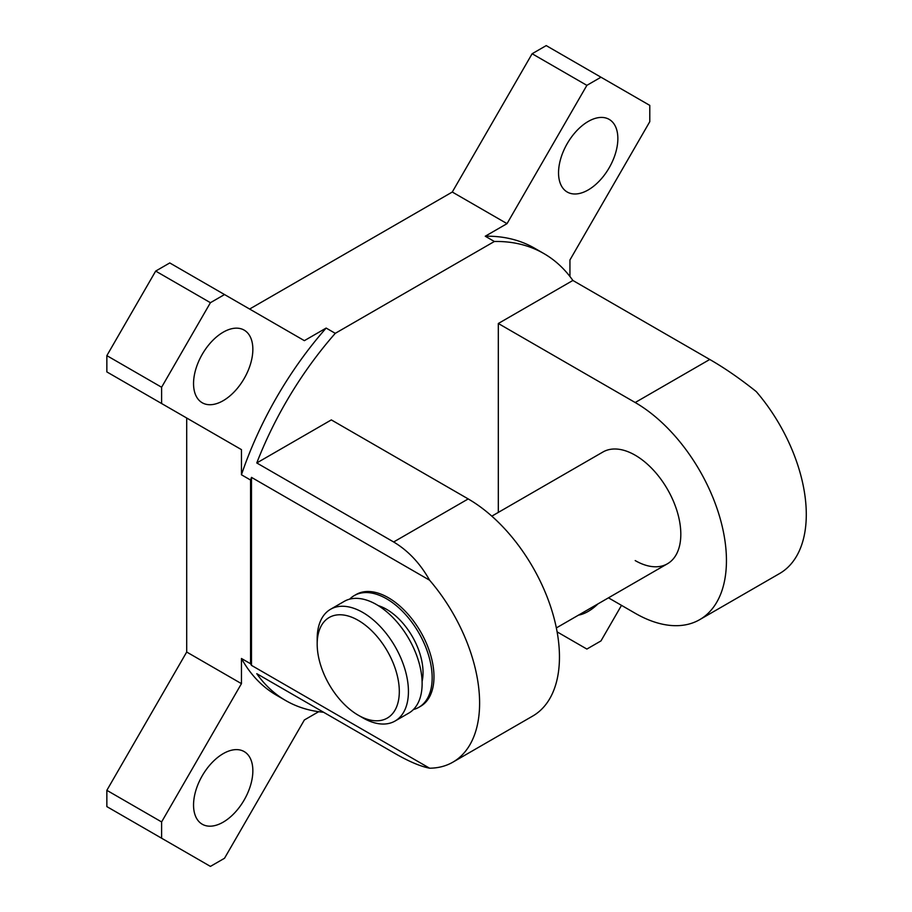<?xml version="1.0" encoding="UTF-8"?>
<svg xmlns="http://www.w3.org/2000/svg" width="912" height="912" viewBox="0 0 912 912"><rect width="100%" height="100%" fill="white"/><g stroke="black" fill="none" stroke-linecap="round" stroke-linejoin="round"><path stroke-width="1.37" d="M413.387 709.547A64.524 37.255 -120 0 0 418.802 707.336A64.524 37.255 -120 0 0 428.686 655.625A64.524 37.255 -120 0 0 386.54 598.774A64.524 37.255 -120 0 0 354.278 595.57A64.524 37.255 -120 0 0 349.649 599.15M422.085 681.515A51.619 29.8 -120 0 0 423.031 672.52A51.619 29.8 -120 0 0 378.275 605.625M362.816 717.835L358.245 715.202A58.072 33.527 -120 0 0 399.308 691.49A58.072 33.527 -120 0 0 358.245 620.365A58.072 33.527 -120 0 0 317.182 644.077A58.072 33.527 -120 0 0 358.245 715.202L362.816 717.835A64.524 37.255 60 0 0 395.078 721.027L408.758 713.127A64.524 37.255 -120 0 0 418.654 661.417A64.524 37.255 -120 0 0 376.496 604.565A64.524 37.255 -120 0 0 344.234 601.373L330.554 609.273A64.524 37.255 60 0 1 362.816 612.465A64.524 37.255 60 0 1 404.962 669.328A64.524 37.255 60 0 1 395.078 721.027M317.182 644.077L317.182 638.81A64.524 37.255 60 0 1 330.554 609.273M588.194 189.947A41.941 24.214 120 0 0 615.6 152.988A41.941 24.214 120 0 0 609.17 119.381A41.941 24.214 120 0 0 588.194 121.467A41.941 24.214 120 0 0 560.8 158.426A41.941 24.214 120 0 0 567.23 192.033A41.941 24.214 120 0 0 588.194 189.947M223.201 400.676A41.941 24.214 120 0 0 250.595 363.728A41.941 24.214 120 0 0 244.165 330.121A41.941 24.214 120 0 0 223.201 332.196A41.941 24.214 120 0 0 195.806 369.155A41.941 24.214 120 0 0 202.225 402.762A41.941 24.214 120 0 0 223.201 400.676M223.201 822.145A41.941 24.214 120 0 0 250.595 785.186A41.941 24.214 120 0 0 244.165 751.579A41.941 24.214 120 0 0 223.201 753.654A41.941 24.214 120 0 0 195.806 790.613A41.941 24.214 120 0 0 202.225 824.22A41.941 24.214 120 0 0 223.201 822.145M578.482 615.133A41.941 24.214 120 0 0 588.194 611.416A41.941 24.214 120 0 0 597.907 603.926M491.819 516.158L602.935 452.01A64.524 37.255 60 0 1 635.197 455.213A64.524 37.255 60 0 1 677.342 512.065A64.524 37.255 60 0 1 667.447 563.776A64.524 37.255 60 0 1 635.197 560.572M354.278 595.57L356.102 594.521A64.524 37.255 60 0 1 388.364 597.713A64.524 37.255 60 0 1 430.51 654.577A64.524 37.255 60 0 1 420.626 706.276L418.802 707.336M557.107 631.868L586.872 649.059L600.974 640.919L621.505 605.351M534.74 248.292A258.096 149.009 120 0 0 485.252 236.219L494.372 241.486A258.096 149.009 120 0 1 543.871 253.559L534.74 248.292M608.464 597.827L635.197 613.263A129.048 74.51 -120 0 0 699.709 619.647A129.048 74.51 -120 0 0 719.5 516.238A129.048 74.51 -120 0 0 635.197 402.523L709.753 359.476L572.873 280.463A258.096 149.009 120 0 0 543.871 253.559M709.753 359.476C724.584 367.981 740.088 378.685 756.265 391.59A129.048 74.51 60 0 1 779.555 573.557L699.709 619.647M569.943 276.507L569.943 259.966L649.789 121.672L649.789 105.393L600.974 77.212L586.872 85.352L507.026 223.645L485.252 236.219M600.974 77.212L546.22 45.6L532.129 53.74L586.872 85.352M106.852 355.634L155.678 271.081L169.769 262.941L304.369 340.655L326.154 328.069L335.274 333.336A258.096 149.009 120 0 0 256.774 462.954L393.653 541.979C408.245 550.723 420.227 563.456 429.586 580.203L251.484 477.375A258.096 149.009 120 0 0 250.572 480.043L241.452 474.776L241.452 449.627L161.606 403.526L161.606 387.247L106.852 355.634L106.852 371.914L161.606 403.526M326.154 328.069A258.096 149.009 120 0 0 241.452 474.776M224.523 294.553L210.421 302.693L161.606 387.247M161.606 821.94L161.606 838.219L106.852 806.607L106.852 790.328L161.606 821.94L241.452 683.647L241.452 658.487L250.572 663.754A258.096 149.009 120 0 0 251.484 665.372L429.586 768.2A129.048 74.51 -120 0 0 452.888 762.158A129.048 74.51 -120 0 0 429.586 580.203M241.452 658.487A258.096 149.009 120 0 0 276.655 695.32L285.775 700.587A258.096 149.009 120 0 0 323.578 712.261M429.586 768.2C420.17 766.342 408.188 761.178 393.653 752.708L256.774 673.683A258.096 149.009 120 0 0 285.775 700.587M161.606 838.219L210.421 866.4L224.523 858.26L304.369 719.967L318.687 711.702M635.197 402.523L498.317 323.498L498.317 512.407M256.774 462.954L331.33 419.908L468.209 498.932A129.048 74.51 60 0 1 552.512 612.647A129.048 74.51 60 0 1 532.722 716.057L452.888 762.158M251.484 477.375L251.484 665.372M155.678 271.081L210.421 302.693M106.852 790.328L186.698 652.034L186.698 418.015L241.452 449.627M249.614 309.043L452.284 192.033L532.129 53.74M335.274 333.336L494.372 241.486M572.873 280.463L498.317 323.498M250.572 663.754L250.572 480.043M186.698 652.034L241.452 683.647M452.284 192.033L507.026 223.645M468.209 498.932L393.653 541.979M556.343 627.923L667.447 563.776"/></g></svg>
